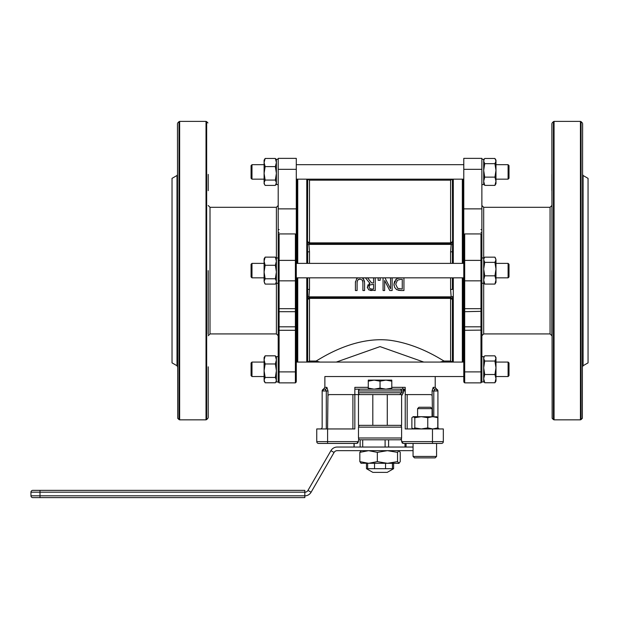 <?xml version="1.0" encoding="UTF-8"?>
<svg xmlns="http://www.w3.org/2000/svg" width="619" height="619" viewBox="0 0 619 619"><rect width="100%" height="100%" fill="white"/><g stroke="black" fill="none" stroke-linecap="round" stroke-linejoin="round"><path stroke-width="0.93" d="M404.996 443.428L404.996 447.042L362.703 447.042L362.703 439.807M392.438 463.322L392.438 468.691L393.607 468.691L393.607 463.322M385.552 463.322L385.552 468.691L392.438 468.691M374.534 463.322L374.534 468.691L385.552 468.691M367.64 463.322L367.64 468.691L374.534 468.691M405.7 428.952L405.228 428.952L405.228 389.165L360.281 389.165A1.811 1.811 0 0 0 358.471 390.968L401.545 390.968A1.811 1.803 -90 0 0 399.742 389.165M401.607 394.589L401.607 395.866L403.348 392.779L401.545 392.779L399.719 394.589L401.607 394.589L387.277 394.589L387.277 425.338M401.607 395.866L401.607 425.338L358.471 425.338L358.471 394.589L360.281 394.589A1.811 1.811 0 0 1 358.471 392.779L358.471 390.968M360.281 394.589L399.719 394.589M399.804 425.338A1.811 1.811 0 0 1 401.607 427.149L401.607 437.997A1.811 1.811 0 0 1 399.804 439.807L401.607 439.807L401.607 441.618L401.607 439.807L396.183 439.807M363.895 439.807L360.281 439.807A1.811 1.811 0 0 1 358.471 437.997L358.471 427.149A1.811 1.811 0 0 1 360.281 425.338M360.281 439.807L399.804 439.807M433.795 416.657L433.795 390.968L437.919 390.968A1.811 1.811 0 0 0 436.109 389.165L437.919 390.968L437.919 427.149A1.811 1.811 0 0 0 439.73 428.952M430.685 394.589L432.085 395.247L430.685 394.589L405.228 394.589M372.808 425.338L372.808 394.589L329.393 394.589L327.993 395.247L329.393 394.589M320.348 428.952A1.811 1.811 0 0 0 322.159 427.149L322.159 390.968A1.811 1.811 0 0 1 323.969 389.165L325.153 389.165A1.811 1.741 90 0 0 326.894 387.355L324.874 387.355L322.159 390.86M405.228 389.165L405.228 387.355L405.228 389.165M316.75 428.952L316.75 441.618L316.75 428.952L354.849 428.952L354.849 387.355L354.849 389.165L372.808 389.165M387.277 389.165L403.348 389.165L403.348 390.968L405.228 390.968L403.418 389.165A1.811 0.743 90 0 1 402.675 387.355M354.849 389.165L359.972 389.189M327.583 428.952L327.993 390.968L322.159 390.968L323.969 389.165L325.153 389.165L326.29 390.968L326.29 428.952M327.993 390.968L326.894 387.355M354.849 428.952L354.377 428.952M436.109 389.165L434.933 389.165L436.109 389.165A1.811 1.811 0 0 1 437.772 390.249M324.874 387.355L324.874 376.538L463.786 376.538L435.211 376.538L435.211 387.355L433.184 387.355A1.811 1.741 -90 0 0 434.933 389.165L433.795 390.968L432.085 390.968L432.495 416.657M433.184 387.355L432.085 390.968M405.228 428.952L443.328 428.952L443.328 441.618A1.811 1.811 0 0 1 441.517 443.428L436.581 443.428L436.581 456.451L413.066 456.451L414.513 457.898L435.134 457.898L414.513 457.898M327.606 443.428L356.66 443.428L358.471 441.618L327.606 441.618L327.606 443.428L318.561 443.428A1.811 1.811 0 0 1 316.75 441.618L327.606 441.618L327.606 428.952M357.387 443.274L358.053 442.771M358.471 439.807L358.471 441.618L358.471 439.807M402.025 442.771L402.69 443.274M432.472 443.428L403.418 443.428L401.607 441.618L432.472 441.618L432.472 443.428L441.517 443.428A1.811 1.811 0 0 0 443.328 441.618L432.472 441.618L432.472 428.952M336.318 362.069L380.043 346.609L423.76 362.069M440.101 362.069L444.256 361.055C444.094 361.713 420.672 344.466 389.9 340.264C350.95 335.684 315.713 362.177 315.829 361.055L319.984 362.069M393.607 468.691L387.246 472.367L372.831 472.367L366.471 468.691L367.64 468.691M264.096 376.538L251.979 376.538L251.074 375.632L251.074 362.966L251.979 362.069L251.979 376.538L264.096 376.538L264.096 357.542L265.149 355.824L264.096 359.894L265.149 363.972L264.096 370.711L265.149 377.451L264.096 380.112L264.096 370.711M509.004 375.632L509.004 362.966L508.098 362.069L508.098 376.538L495.981 376.538L508.098 376.538L509.004 375.632L508.098 376.538M358.037 277.885L356.629 278.767L355.422 282.628L355.422 290.528L357.101 290.528L357.101 282.589L357.643 280.074L360.003 279.037L362.355 280.074L362.896 282.628L362.896 290.528L364.583 290.528L364.583 282.628L363.368 278.767L361.821 277.846M360.003 279.037L358.594 279.301M355.422 282.628L355.461 281.63M356.575 278.821L357.148 278.341M362.765 281.049L362.579 280.477M363.368 278.767L363.84 279.339M364.429 280.817L364.506 281.343M383.068 277.869L383.068 290.528L384.639 290.528L384.639 280.508L389.738 290.528L392.129 290.528L392.129 277.869L390.558 277.869L390.558 288.787L384.956 277.869L383.068 277.869M395.673 279.602L396.539 278.883L393.955 284.191L394.659 281.057M401.011 277.869L397.321 278.465M398.497 278.07L398.899 278.001M394.063 285.583L393.955 284.191L394.628 287.371L396.524 289.522L401.058 290.528L403.944 290.528L403.944 277.869L401.027 277.869M400.973 279.324L402.257 279.324L402.257 289.073L397.63 288.315L395.711 284.206L397.475 280.167L400.973 279.324M397.143 289.87L396.284 289.352M401.058 290.528L398.257 290.265M365.434 277.869L369.938 283.378L367.307 287.092L368.746 289.862L375.23 290.528L375.23 277.869L373.551 277.869L373.551 282.906L371.617 282.906L367.616 277.869L365.434 277.869M371.88 289.073L369.868 288.64L369.063 286.961L369.783 284.964L373.551 284.314L373.551 289.073L371.88 289.073M371.973 290.528L370.147 290.412M367.369 287.835L368.019 284.771M369.048 283.819L369.938 283.378M380.174 277.869L378.147 277.869L378.147 280.291L380.174 280.291L380.174 277.869M276.399 159.269L278.202 159.269L276.399 159.269L276.399 184.586L278.202 184.586M276.399 356.637L276.399 381.962L278.202 381.962L278.202 257.953L276.399 257.953L276.399 283.278L278.202 283.278L278.202 356.637L276.399 356.637M296.292 235.738L295.387 233.936L279.107 233.936L279.107 260.382A0.905 0.681 180 0 0 278.202 261.063L278.202 158.363L296.292 158.363L296.292 381.273M307.689 299.55L307.689 362.069L307.689 299.55L309.5 297.747L307.689 299.55A1.811 1.803 180 0 1 309.5 297.747L309.5 298.373L307.689 299.557L307.689 289.413L307.496 296.547L308.912 296.841L309.5 297.747L450.586 297.747L452.388 299.55L450.586 297.747L450.586 298.373L452.388 299.557A1.811 1.803 0 0 0 450.586 297.747L451.166 296.841L452.59 296.547L452.388 362.069L452.388 299.542M450.864 243.46A1.811 1.811 0 0 0 452.388 241.696A1.811 1.803 180 0 1 450.586 243.484L452.388 241.673L450.586 242.857L451.166 244.389L308.912 244.389L309.5 243.484L450.586 243.484L309.5 243.484A1.811 1.803 0 0 1 307.689 241.681L309.5 242.857L309.5 243.484L307.689 241.673A1.811 1.811 0 0 0 309.214 243.46M309.5 251.817L308.912 244.389L307.496 244.683L307.689 263.377L307.689 251.817L309.5 251.817L309.5 263.377M307.689 277.846L307.689 289.413L307.689 277.846L307.689 289.413L309.5 289.413L308.912 296.841L451.166 296.841L450.586 289.413L452.388 289.413L452.388 277.846M307.496 244.683L307.689 179.162M307.689 251.817L307.689 263.377M177.723 418.297L177.46 123.576L177.723 418.297L178.999 419.574L178.999 121.657L179.642 121.386L179.642 419.837L206.019 419.837L206.019 121.386L206.661 121.657L206.661 419.574L206.019 419.837M177.46 366.827L177.46 350.555M177.003 175.494L172.028 178.365L172.028 362.866L177.003 365.736L177.003 175.494L177.46 174.713M208.208 417.655L208.208 366.827M208.208 334.275L208.208 270.611M208.208 190.675L208.208 174.396M296.834 362.069L296.834 277.846M296.834 263.377L296.834 179.162L463.786 179.162L463.244 179.162L463.244 263.377M296.292 361.163L296.834 361.055M278.202 208.866L296.292 208.866L296.292 262.471M296.292 278.751L296.292 361.055M279.107 233.936L278.202 235.738M276.399 257.953L276.399 207.303L210.011 207.303L210.011 333.92L276.399 333.92L276.399 283.278M483.687 159.269L481.876 159.269L483.687 159.269L483.687 184.586L481.876 184.586M483.687 356.637L483.687 381.962L481.876 381.962L481.876 356.637L483.687 356.637M463.786 235.738L463.786 261.063A0.905 0.681 0 0 1 464.691 260.382L464.691 233.936L463.786 235.738L463.786 158.363L481.876 158.363L481.876 371.725L480.971 371.895L480.971 382.867L481.876 381.962L483.687 381.962M481.876 257.953L483.687 257.953L483.687 283.278L481.876 283.278L481.876 356.637M452.59 244.683L452.388 251.817L450.586 251.817L451.166 244.389L452.59 244.683L452.388 179.162M452.388 251.817L452.388 263.377M582.626 206.955L582.626 334.275M582.355 418.297L582.626 123.576L582.355 418.297L581.079 419.574L581.079 121.657L580.444 121.386L580.444 419.837L581.079 419.574M582.626 190.675L582.626 174.396M583.075 175.494L588.05 178.365L588.05 362.866L583.075 365.736L583.075 175.494L582.626 174.713M551.877 123.576L552.14 418.297L551.877 123.576M551.877 334.275L551.877 270.611M551.877 190.675L551.877 174.396M463.244 362.069L463.244 277.846M463.786 261.063L463.786 381.273M481.876 208.866L463.786 208.866L463.786 262.471M463.786 278.751L463.786 361.055L463.244 361.055M464.691 233.936L480.971 233.936L481.876 235.738M483.687 257.953L483.687 207.303L481.876 205.5M481.876 335.73L483.687 333.92L483.687 283.278M483.687 207.303L550.067 207.303L550.067 333.92L551.877 335.73M251.074 276.948L251.074 264.282L251.979 263.377L251.979 277.846L251.074 276.948M508.098 277.846L509.004 276.948L509.004 264.282L508.098 263.377L508.098 277.846L495.981 277.846M251.074 178.257L251.074 165.598L251.979 164.693L251.979 179.162L251.074 178.257L251.979 179.162L264.096 179.162L251.979 179.162M509.004 178.257L509.004 165.598L508.098 164.693L508.098 179.162L495.981 179.162L508.098 179.162L509.004 178.257L508.098 179.162M277.544 497.614L271.664 497.614M267.4 497.614L263.756 497.614M255.136 497.614L253.202 497.614M39.995 490.372L32.761 490.372A1.811 1.811 0 0 0 30.95 492.182L304.834 492.182L304.834 490.372L39.995 490.372L39.995 497.614L304.834 497.614L304.834 495.804L30.95 495.804L30.95 492.182L30.95 495.804A1.811 1.811 0 0 0 32.761 497.614L39.995 497.614L32.761 497.614A1.811 1.811 0 0 1 30.95 495.804M32.761 490.372A1.811 1.811 0 0 0 30.95 492.182M304.834 492.182L304.834 495.804M304.834 495.842A7.235 7.235 0 0 0 311.102 492.229L334.059 452.466L330.925 450.663L307.968 490.418A3.621 3.621 0 0 1 304.834 492.229M385.103 439.807L385.103 447.042L337.193 447.042A7.235 7.235 0 0 0 330.925 450.663M413.066 450.663L337.193 450.663A3.621 3.621 0 0 0 334.059 452.466M388.593 439.807L388.593 447.042L413.066 447.042M417.593 416.657L417.593 408.633L432.062 408.633L432.062 416.657M432.062 408.633L430.669 407.248L418.978 407.248L417.593 408.633M436.302 416.657L437.772 417.701L432.766 416.657L427.76 417.701L421.284 416.657L414.815 417.701L413.066 416.657L436.867 416.819M413.345 416.657L411.875 417.701L411.875 427.907L413.345 428.952L414.815 427.907L421.284 428.952L427.76 427.907L432.766 428.952L437.772 427.907L436.302 428.952M414.815 417.701L414.815 427.907M427.76 417.701L427.76 427.907M437.772 417.701L437.772 427.907M495.981 269.095L495.981 282.372L494.929 284.075L495.981 279.95L494.929 275.826L495.981 269.095L494.929 262.363L495.981 259.756L495.981 269.095M495.417 257.883L495.981 259.756L494.929 257.156L484.731 257.156L484.244 257.883L483.687 259.756L484.731 262.363L483.687 269.095L484.731 275.826L483.687 279.95L484.731 284.075L483.687 282.372M494.929 284.075L484.731 284.075M494.929 275.826L484.731 275.826M494.929 262.363L484.731 262.363M264.096 277.266L264.096 258.858L265.149 257.133L264.096 261.21L265.149 265.28L264.096 272.02L265.149 278.759L264.096 281.428L264.096 272.02M264.692 283.401L264.096 281.428L265.149 284.09L275.347 284.09L275.803 283.401L276.399 281.428L275.347 278.759L276.399 272.02L275.347 265.28L276.399 261.21L275.347 257.133L276.399 258.858M265.149 278.759L275.347 278.759M265.149 265.28L275.347 265.28M265.149 257.133L275.347 257.133M495.981 378.635L495.981 381.056L494.929 382.759L495.981 378.635L494.929 374.51L495.981 367.779L495.981 378.635M495.417 356.567L495.981 357.542L495.981 367.779L494.929 361.047L495.981 358.44L494.929 355.84L484.731 355.84L484.244 356.567L483.687 358.44L484.731 361.047L483.687 367.779L484.731 374.51L483.687 378.635L484.731 382.759L483.687 381.056L484.244 382.031M494.929 382.759L484.731 382.759M494.929 361.047L484.731 361.047M494.929 374.51L484.731 374.51M264.096 381.056L264.692 382.085L264.096 380.112L265.149 382.782L275.347 382.782L275.803 382.085L276.399 380.112L275.347 377.451L276.399 370.711L275.347 363.972L276.399 359.894L275.347 355.824L276.399 357.542L275.803 356.513M265.149 377.451L275.347 377.451M265.149 363.972L275.347 363.972M265.149 355.824L275.347 355.824M495.417 159.199L495.981 160.174L495.981 183.688L494.929 185.391L495.981 181.266L494.929 177.135L495.981 170.403L494.929 163.679L495.981 161.072L494.929 158.464L484.731 158.464L484.244 159.199L483.687 161.072L484.731 163.679L483.687 170.403L484.731 177.135L483.687 181.266L484.731 185.391L483.687 183.688M494.929 185.391L484.731 185.391M494.929 177.135L484.731 177.135M494.929 163.679L484.731 163.679M264.692 184.71L264.096 183.688L264.096 160.174L265.149 158.449L264.096 162.526L265.149 166.596L264.096 173.335L265.149 180.075L264.096 182.737L264.692 184.71L265.149 185.406L275.347 185.406L276.399 182.737L275.347 180.075L276.399 173.335L275.347 166.596L276.399 162.526L275.347 158.449L276.399 160.174L275.803 159.145M265.149 166.596L275.347 166.596M265.149 158.449L275.347 158.449M265.149 180.075L275.347 180.075M361.194 463.322L359.84 461.627L368.584 463.322L377.335 461.627L387.432 463.322L397.53 461.627L399.031 463.322L360.9 463.236M398.884 463.322L400.238 461.627L400.238 452.357L398.884 450.663L397.53 452.357L387.432 450.663L377.335 452.357L368.584 450.663L359.84 452.357L361.194 450.663M359.84 452.357L359.84 461.627M377.335 452.357L377.335 461.627M397.53 452.357L397.53 461.627M374.162 380.12L391.796 380.12L391.796 381.165L385.916 380.12L380.043 381.165L374.162 380.12L368.282 381.165L368.282 380.12L374.162 380.12M368.282 389.165L368.282 388.113L374.162 389.165L380.043 388.113L385.916 389.165L391.796 388.113L391.796 389.165M391.796 381.165L391.796 388.113M380.043 381.165L380.043 388.113M368.282 381.165L368.282 388.113M354.145 443.428L354.145 447.042M360.142 439.807L360.142 447.042M358.471 392.779L401.545 392.779L401.545 390.968L403.348 390.968L403.348 392.779M401.607 437.997L358.471 437.997M358.471 427.149L401.607 427.149M368.282 387.355L354.849 387.355M405.228 387.355L391.796 387.355M315.829 361.055L309.5 361.055L309.5 298.373L450.586 298.373L450.586 361.055L452.203 362.069M309.5 277.846L309.5 289.413M450.586 251.817L450.586 263.377M450.586 277.846L450.586 289.413M309.5 180.175L309.5 242.857L450.586 242.857L450.586 180.175L452.203 179.162L307.875 179.162L309.5 180.175L450.586 180.175M306.784 362.069L306.784 277.846M306.784 263.377L306.784 179.162M297.739 179.162L297.739 263.377M297.739 277.846L297.739 362.069M296.292 261.063A0.905 0.681 180 0 0 295.387 260.382L295.387 233.936M296.292 280.167A0.905 0.681 180 0 1 295.387 280.848L295.387 260.382L279.107 260.382L279.107 280.848A0.905 0.681 180 0 1 278.202 280.167M296.292 307.999A0.905 0.681 180 0 1 295.387 308.68L295.387 280.848L279.107 280.848L279.107 308.68A0.905 0.681 180 0 1 278.202 307.999M296.292 311.318L295.387 311.697L295.387 308.68L279.107 308.68L279.107 311.697L278.202 311.318M296.292 326.29A0.905 0.518 180 0 1 295.387 326.817L295.387 311.697L279.107 311.697L279.107 326.817A0.905 0.518 180 0 1 278.202 326.29M296.292 330.113L295.387 330.291L295.387 326.817L279.107 326.817L279.107 330.291L278.202 330.113M296.292 371.725L295.387 371.895L295.387 330.291L279.107 330.291L279.107 371.895L278.202 371.725M278.202 381.962L279.107 382.867L295.387 382.867L295.387 371.895L279.107 371.895L279.107 382.867L278.202 381.962L276.399 381.962M279.107 382.132A0.905 0.859 180 0 1 278.202 381.273M279.107 232.551A0.905 0.681 0 0 0 278.202 233.231M279.107 229.533L278.202 229.912M296.292 169.327L278.202 169.327M453.294 362.069L453.294 277.846M453.294 263.377L453.294 179.162M552.14 122.933L553.417 121.657L553.417 419.574L554.059 419.837L554.059 121.386L580.444 121.386M462.339 179.162L462.339 263.377M462.339 277.846L462.339 362.069M463.786 280.167A0.905 0.681 0 0 0 464.691 280.848L464.691 260.382L480.971 260.382A0.905 0.681 0 0 1 481.876 261.063M463.786 307.999A0.905 0.681 0 0 0 464.691 308.68L464.691 280.848L480.971 280.848A0.905 0.681 0 0 0 481.876 280.167M463.786 311.318L464.691 311.697L464.691 308.68L480.971 308.68A0.905 0.681 0 0 0 481.876 307.999M463.786 326.29A0.905 0.518 0 0 0 464.691 326.817L464.691 311.697L481.876 311.318M463.786 330.113L464.691 330.291L464.691 326.817L480.971 326.817A0.905 0.518 0 0 0 481.876 326.29M463.786 371.725L464.691 371.895L464.691 330.291L481.876 330.113M481.876 381.962L480.971 382.867L464.691 382.867L463.786 381.962L464.691 382.867L464.691 371.895L480.971 371.895L480.971 233.936M480.971 382.132A0.905 0.859 0 0 0 481.876 381.273M480.971 232.551A0.905 0.681 180 0 1 481.876 233.231M480.971 229.533L481.876 229.912M463.786 169.327L481.876 169.327M307.968 490.418L311.102 492.229M354.022 443.428L354.022 447.042M406.056 443.428L406.056 447.042M322.159 390.968L322.313 390.249M435.211 387.355L437.919 390.86M437.765 390.249L437.919 390.968L437.765 390.249M444.256 361.055L450.586 361.055M366.471 463.322L366.471 468.691M352.907 394.589L352.907 428.952M407.17 394.589L407.17 428.952M508.098 362.069L495.981 362.069M463.786 362.069L296.292 362.069M264.096 362.069L251.979 362.069M309.5 361.055L307.875 362.069M177.003 365.736L177.46 366.518M207.938 122.933L206.661 121.657M207.938 418.297L206.661 419.574M179.642 121.386L206.019 121.386M178.999 419.574L179.642 419.837M177.723 122.933L178.999 121.657M295.387 382.867L296.292 381.962L295.387 382.867M276.399 333.92L278.202 335.73M276.399 207.303L278.202 205.5M210.011 207.303L208.208 205.5M210.011 333.92L208.208 335.73M296.292 180.175L296.834 180.175M583.075 365.736L582.626 366.518M552.14 418.297L553.417 419.574M553.417 121.657L554.059 121.386M554.059 419.837L580.444 419.837M582.355 122.933L581.079 121.657M483.687 333.92L550.067 333.92M550.067 207.303L551.877 205.5M463.244 180.175L463.786 180.175M508.098 263.377L495.981 263.377M463.786 263.377L296.292 263.377M264.096 263.377L251.979 263.377M463.786 277.846L296.292 277.846M264.096 277.846L251.979 277.846M508.098 164.693L495.981 164.693M463.786 164.693L296.292 164.693M264.096 164.693L251.979 164.693M436.581 456.451L435.134 457.898M413.066 456.451L413.066 443.428M483.687 258.858L484.244 257.883M276.399 282.372L275.803 283.401M483.687 357.542L484.244 356.567M276.399 381.056L275.803 382.085L276.399 381.056M495.981 381.056L495.417 382.031M276.399 183.688L275.803 184.71L276.399 183.688M483.687 160.174L484.244 159.199"/></g></svg>

